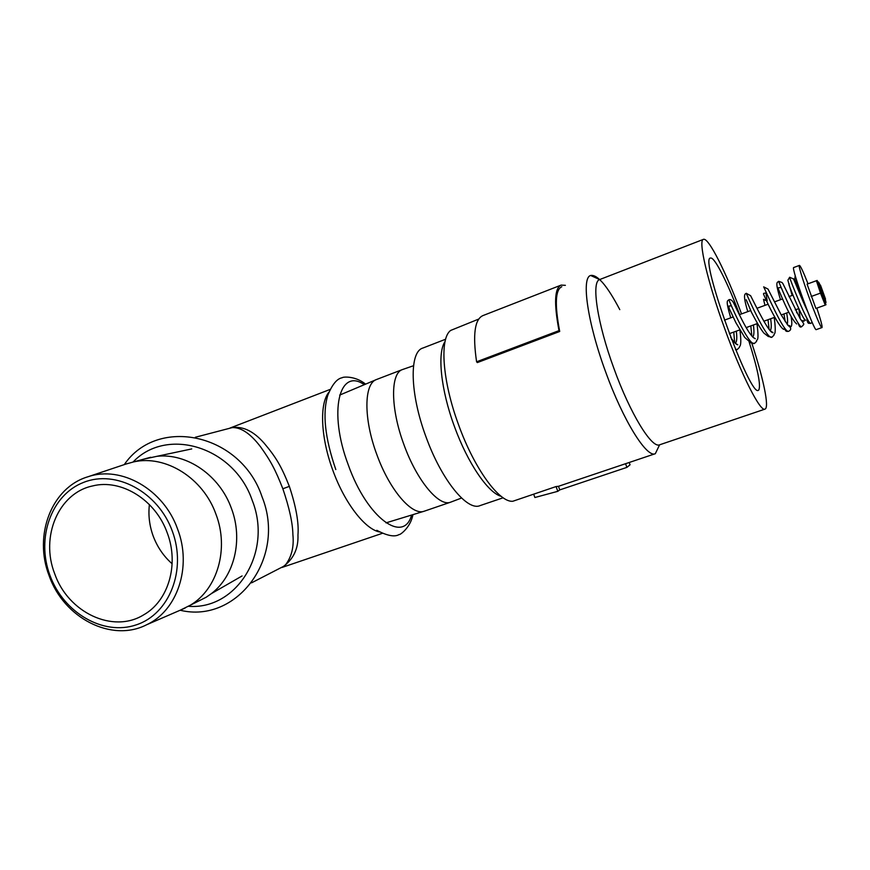 <?xml version="1.0" encoding="UTF-8"?>
<svg xmlns="http://www.w3.org/2000/svg" width="870" height="870" viewBox="0 0 870 870"><rect width="100%" height="100%" fill="white"/><g stroke="black" fill="none" stroke-linecap="round" stroke-linejoin="round"><path stroke-width="1.3" d="M172.14 563.782C163.614 556.245 157.296 547.012 153.185 536.05C149.433 525.708 148.172 515.214 149.401 504.589M167.247 532.918C179.307 564.336 168.421 601.018 143.637 614.862C112.948 633.958 67.98 612.458 54.669 573.667C40.161 536.823 58.453 493.04 92.568 485.949C121.191 478.565 155.632 499.837 167.247 532.918M143.626 459.186L156.948 456.304C186.952 452.868 219.773 475.498 231.431 508.439C243.306 539.672 234.432 576.201 211.356 593.634L206.179 597.244L196.761 601.975M125.987 464.036L133.675 461.894C165.637 454.575 203.286 478.098 216.021 514.377C229.201 548.796 217.478 589.066 190.432 605.15L180.394 610.131M177.621 529.123C163.767 489.451 121.289 465.211 87.99 476.76C51.526 487.45 33.364 535.42 49.101 575.635C63.727 617.961 111.577 642.832 146.628 624.758C177.426 610.686 192.15 566.794 177.621 529.123M172.293 531.091C158.188 492.018 116.025 469.376 83.716 482.35C51.178 494.747 35.953 538.149 49.96 575.364C63.51 612.763 103.367 636.144 136.264 624.856C169.367 614.144 186.898 569.991 172.293 531.091M229.995 428.062C241.523 425.376 252.887 430.411 264.099 443.135C275.899 457.076 281.336 466.157 289.34 486.373C296.083 506.655 298.954 522.837 297.964 534.919C298.53 548.959 293.212 559.801 282.01 567.447M228.875 428.486L232.388 427.561C241.229 427.366 250.593 433.749 260.478 446.701C270.374 460.469 275.214 469.213 282.848 488.777C289.351 507.852 292.701 523.153 292.896 534.68C294.147 547.099 291.483 557.442 284.881 565.685L280.531 567.925M283.142 566.577L284.523 565.979M283.435 566.424L284.61 565.902M251.528 582.856L280.39 567.99M228.995 428.453L195.337 437.262M232.225 427.583L231.627 427.768M232.138 427.594L231.344 427.844M450.508 502.207L424.44 511.136C412.391 516.334 389.651 490.31 376.84 454.575C363.345 418.611 363.921 383.235 376.645 379.461L402.397 369.587M461.535 498.031L450.758 502.12C439.328 507.34 416.937 480.882 403.974 444.733C390.347 408.345 390.358 372.86 402.625 369.5L413.533 365.726M503.154 497.781L480.12 505.579C467.397 511.538 441.492 480.012 426.006 436.87C409.77 393.436 409.194 351.632 422.94 348.022L445.636 339.224M501.131 496.302C488.135 492.931 467.636 463.047 454.455 426.561C440.775 389.684 437.099 352.709 445.027 341.66M478.728 319.072L450.758 330.393C439.404 338.038 442.275 381.006 458.675 425.093C474.422 468.81 499.315 502.653 512.767 501.272L556.071 486.558L558.475 486.297L559.78 489.897L626.9 467.375L630.043 464.808L629.195 462.492M703.362 239.391L599.669 279.564C591.111 281.586 597.244 323.259 614.013 368.706C630.25 413.739 651.826 448.67 659.601 444.809L655.317 453.705C646.801 458.218 623.225 420.678 605.618 371.827C587.424 322.52 581.116 277.476 590.676 275.485L590.763 275.442C597.603 274.496 607.271 285.882 619.788 309.622M655.164 453.748L558.475 486.297M659.601 444.809L764.904 409.15M751.843 343.302C763.392 378.439 769.537 407.573 765.024 409.107C760.576 412.434 741.544 375.285 724.677 328.577C707.397 281.412 697.849 239.631 703.482 239.348C708.571 237.227 726.287 272.712 741.544 313.896M747.047 329.121L746.471 327.49M739.609 314.614C728.059 283.74 715.02 257.672 710.844 258.02L710.529 258.075C698.98 256.78 750.429 398.667 758.444 390.217L758.825 389.956C760.967 385.203 757.716 369.13 749.07 341.747M625.563 463.71L626.9 467.375M533.832 494.606L534.887 497.51L557.8 491.322L559.78 489.897M556.071 486.558L557.8 491.322M825.5 298.965L820.464 285.11L825.5 298.965M799.867 294.017L801.096 293.788M808.012 283.783C803.412 272.103 800.563 265.97 799.476 265.393L793.744 267.514C790.558 266.546 814.44 332.427 816.256 329.61L822.041 327.544C822.433 326.239 820.693 319.758 816.832 308.11M799.476 265.393L799.454 265.393C796.441 264.36 820.356 330.328 821.998 327.577M820.475 285.11L819.747 285.382L821.932 292.494L824.793 299.062M825.934 304.533L825.249 305.087L820.486 293.114L816.397 280.727L817.169 280.444L807.077 284.131L815.908 308.448L825.249 305.087M820.486 293.114L811.112 296.518M816.397 280.727L807.077 284.142M560.9 285.197L482.959 315.582C474.737 319.17 472.617 334.58 476.586 361.789L477.347 362.583L559.704 331.481C554.614 304.565 555.31 289.645 561.803 286.719M476.586 361.789L559.008 330.633L559.704 331.481M565.38 285.327L561.15 285.099C554.549 288.057 553.842 303.238 559.008 330.633M133.066 462.024C166.79 426.311 234.193 446.734 252.289 500.554C272.908 552.309 236.509 610.153 188.496 606.292M411.586 515.051C403.8 544.25 367.26 518.433 348.304 464.993C327.99 411.445 339.322 367.042 364.291 384.692M328.882 392.229C319.323 403.734 320.66 437.686 332.938 470.572C344.683 503.132 365.085 529.286 379.603 531.972M365.585 384.138C355.003 375.525 342.486 376.851 342.301 377.71C337.049 378.57 332.209 384.442 327.783 395.328C322.291 413.348 324.967 438.088 335.809 469.55M282.848 488.777L289.34 486.373M731.181 338.006L731.507 339.398M735.335 343.313C736.868 341.866 737.184 337.81 736.281 331.165M752.724 337.038C754.083 335.505 754.301 331.481 753.387 324.988M770.254 330.709C771.44 329.056 771.57 325.075 770.646 318.768M767.938 304.272L767.753 303.402M763.501 299.323L766.535 300.824M735.465 349.338L737.281 349.544M730.735 317.844C724.862 298.019 727.896 301.444 728.929 299.693C727.875 298.497 748.852 346.934 754.475 343.422L754.573 343.378M747.776 311.623C742.056 292.581 745.47 294.256 746.242 293.288C745.601 291.994 766.698 340.638 771.94 337.212L772.027 337.168M788.709 331.242C790.808 330.176 791.243 328.773 790.014 327.033L788.002 325.38L781.26 315.027L767.992 289.058L763.653 286.861C763.305 285.414 784.24 334.385 788.709 331.242C786.273 331.84 785.066 330.959 785.088 328.599M789.742 326.881L789.655 325.619M780.499 299.693C774.452 280.14 777.508 282.946 778.639 281.325C777.976 280.01 798.29 329.436 801.792 326.576C800.313 327.794 799.139 326.685 798.279 323.238M802.27 321.672L802.107 320.464M792.146 295.441L787.872 280.227L789.655 277.258C788.557 276.04 808.219 325.891 810.862 323.346C809.698 322.618 807.458 325.587 806.936 318.398M767.166 300.715L765.894 293.016L763.697 293.353C763.523 294.277 762.609 292.266 767.046 301.923C769.656 307.86 781.053 330.48 784.294 329.306L784.381 327.664M787.154 324.369C787.861 322.498 787.698 318.703 786.665 312.982M800.226 318.833L798.867 308.763M825.173 299.084C826.957 305.446 825.815 303.271 821.758 292.592C817.974 281.652 817.43 279.194 820.149 285.229M191.748 448.92L156.948 456.304M242.077 575.951L211.356 593.634M190.432 605.15L206.179 597.244M133.675 461.894L150.717 457.25M87.99 476.76L127.749 463.449M146.628 624.758L185.06 608.108M412.945 514.638C410.596 527.601 399.721 535.311 399.145 534.528C394.73 537.225 387.27 535.822 376.786 530.308M382.354 533.321L281.923 567.479M330.132 389.423L229.93 428.083M124.269 464.613C157.688 415.588 241.142 433.521 262.087 496.911C286.654 557.713 236.738 624.062 180.144 610.24M339.637 395.11L376.079 379.712M385.997 522.87L423.82 511.321M599.669 279.564L590.676 275.485M724.416 320.149L733.062 316.995M739.326 314.712L750.636 310.59M756.954 308.284L768.134 304.206M774.496 301.879L782.554 298.943M788.949 296.616L792.951 295.158M729.321 333.678L739.815 329.893M746.145 327.609L757.433 323.531M763.816 321.226L774.8 317.267M781.216 314.951L788.818 312.21M795.245 309.883L798.79 308.611M824.771 299.236L825.489 298.976M730.659 337.201L731.605 338.626C734.269 342.562 736.324 344.618 737.782 344.803L735.411 343.389M734.682 342.628L733.758 332.079M731.148 305.794L728.745 306.088L729.19 308.458L735.911 322.748L744.731 337.44L750.843 342.813L754.475 343.422L756.541 341.431C756.28 338.191 759.608 344.259 756.987 323.694M751.843 336.059L750.81 325.924M746.21 299.748L751.528 312.395C756.976 322.835 761.087 329.719 763.86 333.058L768.275 336.483L771.94 337.212L773.963 335.222C773.582 332.949 776.801 337.19 774.224 317.474M769.123 329.36L768.003 319.714M764.969 305.359L763.664 300.009M739.946 330.111C742.197 348.337 739.217 345.477 739.348 347.478L737.173 349.588L735.639 349.751M728.929 299.693C730.485 299.258 731.953 300.15 733.334 302.379C736.118 307.893 742.773 322.335 747.721 330.208C750.93 335.309 753.453 338.147 755.29 338.724L752.854 337.179M746.242 293.299L750.603 295.68C755.986 306.283 769.341 333.884 773.017 332.612L770.45 330.915M778.639 281.325L782.065 282.511L782.957 283.718L800.28 318.92C806.175 326.576 802.793 323.39 803.434 324.956L801.792 326.565M789.655 277.258L793.331 278.868C792.352 275.268 802.793 301.857 807.371 310.786M812.134 322.291L810.862 323.335M787.589 324.901L791.004 326.696C792.048 325.674 792.081 322.27 791.08 316.484M801.172 320.236L804.01 321.258L804.413 319.127M780.879 287.502L778.4 287.796C778.215 288.96 777.334 286.817 782.75 299.389C788.644 312.917 793.299 321.106 796.713 323.955M789.101 283.685C788.894 285.099 788.274 283.522 794.756 299.497C800.965 313.798 804.609 320.704 805.718 320.203M785.251 321.704L783.935 313.972M796.8 312.874L796.039 309.6M794.984 281.075L794.767 281.652M795.213 275.551L794.778 279.226L799.606 292.298M825.967 304.772L817.169 280.444"/></g></svg>
